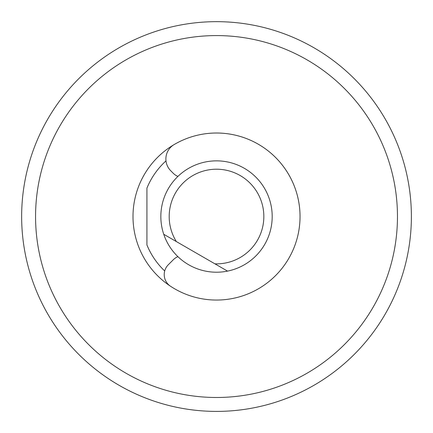 <?xml version="1.0" encoding="UTF-8"?>
<svg xmlns="http://www.w3.org/2000/svg" width="433" height="433" viewBox="0 0 433 433"><rect width="100%" height="100%" fill="white"/><g stroke="black" fill="none" stroke-linecap="round" stroke-linejoin="round"><path stroke-width="0.65" d="M21.65 216.532A194.866 194.866 0 0 1 313.952 47.776A194.866 194.866 0 0 1 313.952 385.294A194.866 194.866 0 0 1 21.65 216.532M397.467 216.532A180.945 180.945 0 0 0 126.041 59.83A180.945 180.945 0 0 0 126.041 373.241A180.945 180.945 0 0 0 397.467 216.532M133.001 216.532A83.515 83.515 0 0 1 271.513 153.683A83.515 83.515 0 0 1 271.513 279.388A83.515 83.515 0 0 1 133.001 216.532M164.702 270.982A75.163 75.163 0 0 1 146.922 244.921L146.922 188.144A75.163 75.163 0 0 1 165.991 160.887M177.925 176.399A13.921 13.921 0 0 1 173.335 173.352L170.775 170.791A16.703 16.703 0 0 1 174.104 144.59A83.515 83.515 0 0 1 278.451 272.563A83.515 83.515 0 0 1 170.467 286.208A13.921 13.921 0 0 1 168.302 264.752L173.335 259.719A13.921 13.921 0 0 1 177.925 256.666M150.787 399.978A194.866 194.866 0 0 1 90.513 365.181M163.744 234.285A55.678 55.678 0 0 1 212.825 160.979A55.678 55.678 0 0 1 271.702 209.166A55.678 55.678 0 0 1 227.531 271.112L214.925 263.832A47.327 47.327 0 0 0 263.21 208.841A47.327 47.327 0 0 0 199.835 172.247A47.327 47.327 0 0 0 176.35 241.56L163.744 234.285A55.678 55.678 0 0 0 227.531 271.112L163.744 234.285"/></g></svg>
